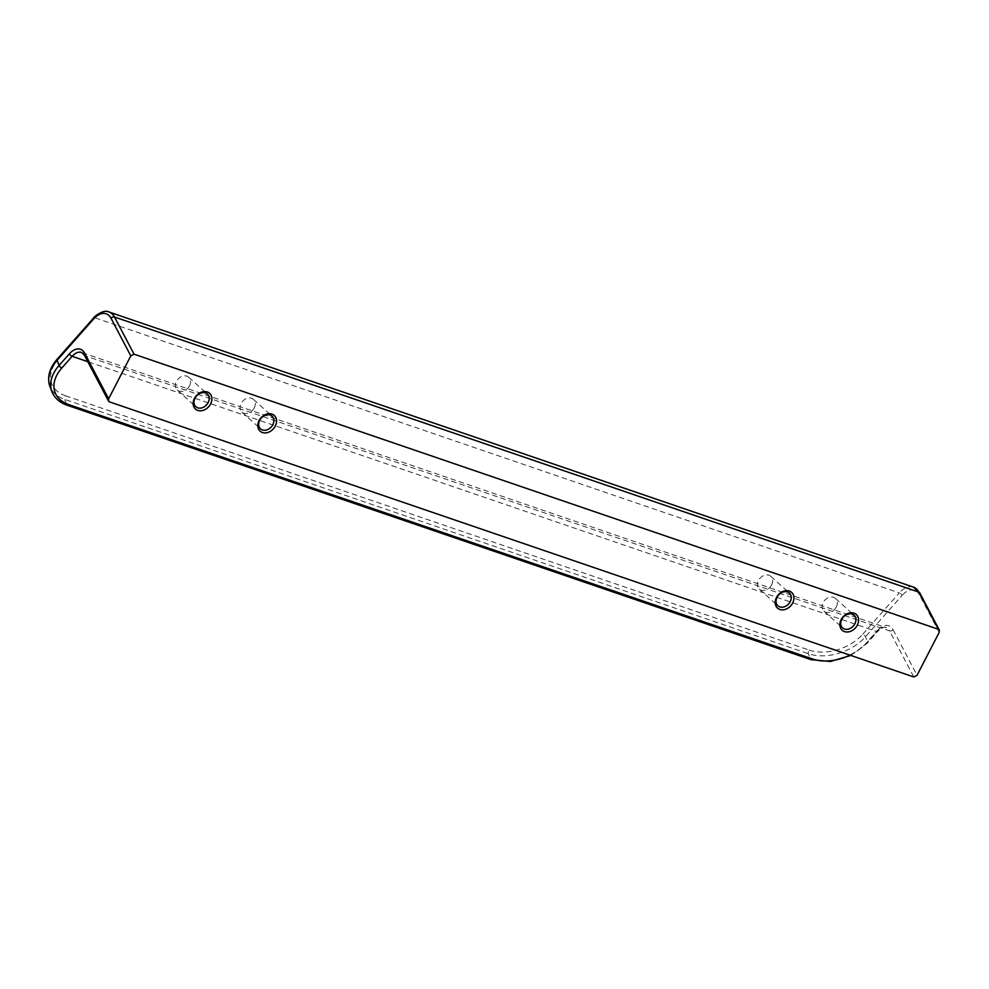 <?xml version="1.0" encoding="UTF-8"?>
<svg xmlns="http://www.w3.org/2000/svg" width="989" height="989" viewBox="0 0 989 989"><rect width="100%" height="100%" fill="white"/><g stroke="black" fill="none" stroke-linecap="round" stroke-linejoin="round"><path stroke-width="0.74" stroke-dasharray="4.95 3.71" d="M836.261 607.048A8.567 6.713 132 0 0 835.445 598.432A8.567 6.713 132 0 0 824.715 600.311A8.567 6.713 132 0 0 823.985 611.177A8.567 6.713 132 0 0 836.261 607.048M254.21 407.975A8.567 6.713 132 0 0 253.394 399.358A8.567 6.713 132 0 0 242.664 401.237A8.567 6.713 132 0 0 241.934 412.104A8.567 6.713 132 0 0 254.21 407.975M771.593 584.932A8.567 6.713 132 0 0 770.765 576.315A8.567 6.713 132 0 0 760.047 578.194A8.567 6.713 132 0 0 759.305 589.061A8.567 6.713 132 0 0 771.593 584.932M189.542 385.858A8.567 6.713 132 0 0 188.714 377.242A8.567 6.713 132 0 0 177.995 379.121A8.567 6.713 132 0 0 177.254 389.987A8.567 6.713 132 0 0 189.542 385.858M84.337 355.1A2.646 1.867 152.3 0 0 85.202 355.805L109.433 401.868M51.922 391.644A42.292 27.915 159.1 0 0 66.634 404.55L810.374 658.921A42.292 27.915 159.1 0 0 867.501 641.96L877.836 630.265A2.646 1.236 -138.5 0 1 877.799 631.316C881.248 627.904 883.956 626.655 885.921 627.545L81.555 352.443A15.861 9.346 108.9 0 1 85.202 355.805L889.568 630.908A15.861 9.346 -71.1 0 0 885.921 627.545A15.861 9.346 -71.1 0 0 876.526 631.427L866.179 643.122A39.659 26.159 -20.9 0 1 849.959 655.138M109.025 311.992A23.798 14.019 -71.1 0 0 94.944 317.803L58.413 359.106A39.659 26.159 159.1 0 0 65.497 395.748A2.646 1.558 -71.1 0 0 64.656 399.358L66.634 404.55A2.646 1.558 -71.1 0 0 67.339 405.305M65.497 395.748L809.225 650.119A2.646 1.558 -71.1 0 0 808.384 653.729L810.374 658.921A2.646 1.558 -71.1 0 0 811.067 659.675M809.225 650.119A39.659 26.159 159.1 0 0 862.779 634.209A2.646 1.236 -138.5 0 1 865.511 636.755L867.501 641.96A2.646 1.236 -138.5 0 1 867.452 643.011A2.646 1.236 -138.5 0 1 866.179 643.122M850.849 655.447L867.452 643.011L877.799 631.316A2.646 1.236 -138.5 0 1 876.526 631.427L87.786 361.665M877.836 630.265A18.507 10.904 108.9 0 1 893.055 629.659A2.646 1.867 -27.7 0 1 889.568 630.908L913.799 676.971M893.055 629.659L917.05 675.277M862.779 634.209L899.31 592.906L94.944 317.803A2.646 1.236 41.5 0 0 93.671 317.902M58.413 359.106A2.646 1.236 41.5 0 0 57.139 359.205M913.391 587.095A23.798 14.019 108.9 0 0 899.31 592.906A2.646 1.236 -138.5 0 1 902.042 595.452L865.511 636.755A42.292 27.915 -20.9 0 1 808.384 653.729L64.656 399.358A42.292 27.915 -20.9 0 1 49.932 386.439M919.745 592.856A2.646 1.867 -27.7 0 1 919.424 594.772A21.152 12.461 -71.1 0 0 902.042 595.452M939.204 632.367L919.424 594.772M823.985 611.177L842.591 627.916M835.445 598.432L854.051 615.17M241.934 412.104L260.54 428.843M253.394 399.358L272 416.097M759.305 589.061L777.923 605.8M770.765 576.315L789.383 593.054M177.254 389.987L195.859 406.726M188.714 377.242L207.331 393.981"/><path stroke-width="1.48" d="M854.879 623.787A8.567 6.713 132 0 0 854.051 615.17A8.567 6.713 132 0 0 843.333 617.049A8.567 6.713 132 0 0 842.591 627.916A8.567 6.713 132 0 0 854.879 623.787M857.327 625.147A10.57 8.283 -48 0 1 841.083 628.979A10.57 8.283 -48 0 1 849.328 613.019A10.57 8.283 -48 0 1 857.327 625.147M272.816 424.714A8.567 6.713 132 0 0 272 416.097A8.567 6.713 132 0 0 261.281 417.988A8.567 6.713 132 0 0 260.54 428.843A8.567 6.713 132 0 0 272.816 424.714M275.276 426.074A10.57 8.283 -48 0 1 259.031 429.906A10.57 8.283 -48 0 1 267.265 413.946A10.57 8.283 -48 0 1 275.276 426.074M790.199 601.671A8.567 6.713 132 0 0 789.383 593.054A8.567 6.713 132 0 0 778.652 594.933A8.567 6.713 132 0 0 777.923 605.8A8.567 6.713 132 0 0 790.199 601.671M792.659 603.018A10.57 8.283 -48 0 1 776.414 606.85A10.57 8.283 -48 0 1 784.648 590.903A10.57 8.283 -48 0 1 792.659 603.018M208.147 402.597A8.567 6.713 132 0 0 207.331 393.981A8.567 6.713 132 0 0 196.601 395.86A8.567 6.713 132 0 0 195.859 406.726A8.567 6.713 132 0 0 208.147 402.597M210.608 403.957A10.57 8.283 -48 0 1 194.363 407.777A10.57 8.283 -48 0 1 202.597 391.829A10.57 8.283 -48 0 1 210.608 403.957M134.047 354.186L114.514 317.036A2.646 1.867 152.3 0 0 111.028 318.285L130.795 355.867L134.047 354.186L938.413 629.288L939.327 630.067L939.204 632.367L917.05 675.277L913.799 676.971L109.433 401.868L108.518 401.089L108.642 398.79L84.646 353.172A2.646 1.867 152.3 0 0 84.337 355.1L108.518 401.089M130.795 355.867L108.642 398.79M84.646 353.172A18.507 10.904 -71.1 0 0 69.428 353.778A2.646 1.236 41.5 0 0 72.16 356.324A15.861 9.346 108.9 0 1 81.555 352.443L84.337 355.1M69.428 353.778L59.093 365.46A2.646 1.236 41.5 0 0 61.825 368.007L72.16 356.324L87.786 361.665M51.922 391.644L49.932 386.439C46.903 377.402 49.302 368.328 57.139 359.205A2.646 1.236 41.5 0 0 57.102 360.268L59.093 365.46A42.292 27.915 159.1 0 0 51.922 391.644C54.531 398.073 59.674 402.622 67.339 405.305A2.646 1.558 -71.1 0 0 68.896 404.662A39.659 26.159 -20.9 0 1 61.825 368.007M67.339 405.305L811.067 659.675A2.646 1.558 -71.1 0 0 812.637 659.02L68.896 404.662M849.959 655.138A39.659 26.159 -20.9 0 1 812.637 659.02M57.139 359.205L93.671 317.902A2.646 1.236 41.5 0 0 93.634 318.965A21.152 12.461 108.9 0 1 111.028 318.285M938.413 629.288L918.868 592.139L114.514 317.036A23.798 14.019 -71.1 0 0 109.025 311.992L913.391 587.095A23.798 14.019 108.9 0 1 918.868 592.139A2.646 1.867 -27.7 0 1 919.745 592.856L913.391 587.095M49.932 386.439A42.292 27.915 -20.9 0 1 57.102 360.268L93.634 318.965M850.849 655.447L830.352 661.48L811.067 659.675M93.671 317.902C92.533 318.087 103.19 308.655 109.025 311.992M919.745 592.856L939.327 630.067"/></g></svg>

